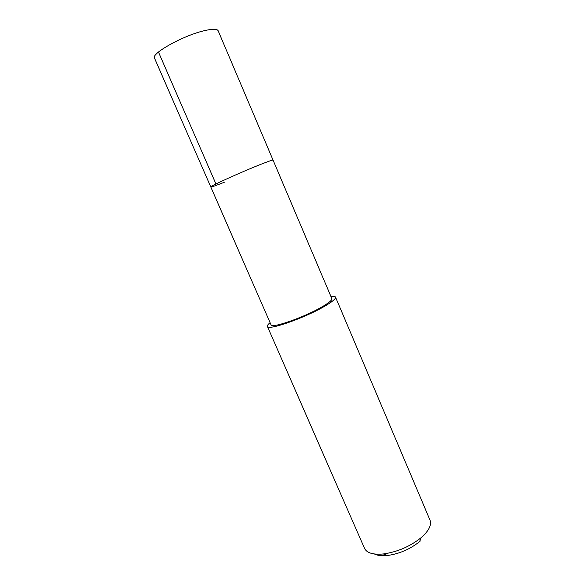 <?xml version="1.0" encoding="UTF-8"?>
<svg xmlns="http://www.w3.org/2000/svg" width="585" height="585" viewBox="0 0 585 585"><rect width="100%" height="100%" fill="white"/><g stroke="black" fill="none" stroke-linecap="round" stroke-linejoin="round"><path stroke-width="0.88" d="M210.783 186.959L271.023 324.829C271.126 328.785 303.673 317.545 321.494 307.176C328.807 302.95 332.258 300.105 331.841 298.635L218.139 30.742C217.072 28.723 212.209 28.767 203.558 30.873C182.381 35.926 150.835 53.703 154.498 58.149L210.783 186.959C208.977 186.673 241.042 172.129 260.566 164.436C268.559 161.277 272.72 159.844 273.056 160.136C272.72 159.844 268.559 161.277 260.566 164.436C241.042 172.129 208.977 186.673 210.783 186.959C211.331 187.2 215.902 185.606 224.494 182.176M330.92 296.478C333.618 296.127 335.146 296.339 335.512 297.107C335.987 298.738 332.148 301.911 324.002 306.628C304.032 318.269 267.455 330.898 267.389 326.445C267.082 325.655 267.981 324.397 270.087 322.679M267.389 326.445L364.521 548.357C366.817 553 373.091 554.865 383.351 553.951C397.427 551.955 410.019 546.536 421.134 537.673L422.143 536.796C429.119 530.295 431.745 524.745 430.012 520.145L335.512 297.107M374.393 553.973C377.457 555.574 381.771 556.086 387.343 555.523C399.343 553.849 410.07 549.227 419.533 541.659L420.396 540.906M158.455 52.058L215.945 183.961M419.533 541.659L421.134 537.673M387.343 555.523L383.351 553.951"/></g></svg>
